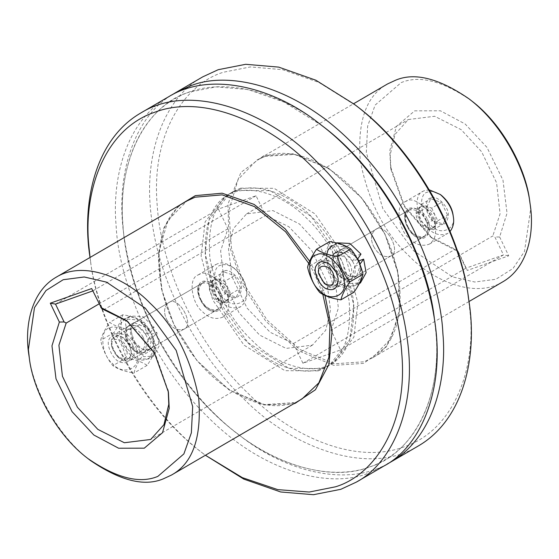 <?xml version="1.0" encoding="UTF-8"?>
<svg xmlns="http://www.w3.org/2000/svg" width="559" height="559" viewBox="0 0 559 559"><rect width="100%" height="100%" fill="white"/><g stroke="black" fill="none" stroke-linecap="round" stroke-linejoin="round"><path stroke-width="0.42" stroke-dasharray="2.79 2.1" d="M240.677 188.138L274.127 188.327L315.038 213.929L346.252 258.985L357.886 302.95L353.868 337.175L333.513 362.875C309.532 377.856 272.729 362.141 252.004 340.389C231.056 320.894 217.018 293.559 209.911 258.377C207.221 223.831 215.096 201.519 233.529 191.444L240.677 188.138M331.096 330.271L338.363 308.107L334.834 277.082L319.881 246.079L299.421 223.956L272.932 210.596L246.603 213.859L233.32 228.687L228.484 249.041L232.174 277.089L247.078 308.114L270.095 332.249L293.475 343.568L302.943 363.245L340.564 349.941L331.096 330.271L492.821 235.94L494.897 237.044L503.498 254.911L465.878 268.215L457.276 250.341L430.109 236.632L403.968 206.11L390.972 169.531L390.21 154.717L395.045 134.363L408.336 119.535L434.657 116.272L461.154 129.632L481.606 151.748L496.56 182.758L500.088 213.783L492.821 235.94M293.475 343.568L455.201 249.244M499.634 236.96L508.704 255.812L467.324 270.444L458.254 251.592L432.317 238.337L404.464 205.838L390.566 166.764L389.777 150.65L396.478 126.313L414.722 110.836L440.387 110.787L465.158 123.993L486.952 147.366L502.988 180.187L507.034 213.168L499.634 236.96L494.897 237.044M458.254 251.592L457.276 250.341M529.666 200.863L530.61 209.443L524.496 251.438L512.959 268.523L495.791 279.29L474.766 282.029L452.524 276.887L413.653 250.802L382.817 208.598L366.327 152.467L367.64 126.173L375.117 105.099L401.145 82.62C419.313 75.004 442.609 80.936 471.027 100.417M340.564 349.941L503.498 254.911L508.704 255.812M302.943 363.245L465.878 268.215L467.324 270.444M236.66 190.479L270.102 190.675L311.014 216.277L342.227 261.326L353.861 305.298L349.843 339.523L329.489 365.216C305.507 380.204 268.704 364.489 247.986 342.737C227.031 323.242 213 295.907 205.887 260.725C203.197 226.178 211.071 203.867 229.511 193.791L236.66 190.479M502.932 281.736C475.262 299.023 432.799 280.891 408.888 255.791C384.711 233.299 368.514 201.757 360.31 161.167C357.208 121.303 366.292 95.561 387.569 83.934M434.392 318.805L435.999 333.786C440.541 382.09 425.071 438.983 382.132 461.343C340.165 485.296 278.85 467.24 236.345 432.827C189.194 397.708 137.318 325.065 124.797 241.579C111.919 160.405 148.897 103.464 189.333 92.144L216.026 86.883L248.042 89.531L284.056 102.08L321.558 125.335M166.652 319.413C171.208 327.819 176.91 331.103 183.743 329.272C195.412 325.254 178.265 294.397 168.364 302.901C163.983 306.982 163.41 312.488 166.652 319.413C163.41 312.488 163.983 306.982 168.364 302.901C178.265 294.397 195.412 325.254 183.743 329.272C176.91 331.103 171.208 327.819 166.652 319.413M373.545 246.246C378.101 254.652 383.802 257.944 390.636 256.113C402.305 252.095 385.158 221.231 375.257 229.735C370.876 233.823 370.303 239.322 373.545 246.246C370.303 239.322 370.876 233.823 375.257 229.735C385.158 221.231 402.305 252.095 390.636 256.113C383.802 257.944 378.101 254.652 373.545 246.246M387.135 464.054C344.19 488.091 281.848 469.56 238.553 434.539C190.298 398.595 137.207 324.248 124.398 238.819C113.54 169.573 138.185 114.518 171.865 94.96M200.842 299.463C205.405 307.869 211.106 311.16 217.94 309.33C229.609 305.312 212.462 274.448 202.561 282.952C198.179 287.04 197.607 292.539 200.842 299.463M407.742 226.304C412.297 234.71 417.999 237.994 424.833 236.164C436.502 232.153 419.355 201.289 409.454 209.793C405.072 213.873 404.499 219.38 407.742 226.304M418.153 446.054C366.494 478.329 287.228 444.482 242.599 397.624C203.581 360.8 161.125 291.602 151.929 220.987C141.273 150.064 167.959 95.044 202.805 76.821M468.393 297.486L470.196 313.844C475.611 366.816 455.278 429.878 403.864 446.921C353.393 465.906 287.102 433.477 247.364 392.635C206.348 354.371 161.831 278.256 157.198 205.279C150.93 131.742 186.182 83.291 223.53 72.202L250.404 66.926L282.672 69.679L318.944 82.473L356.684 106.105M318.323 370.876L325.471 367.563C343.904 357.487 351.779 335.176 349.089 300.63C341.982 265.448 327.944 238.113 306.996 218.618C286.271 196.866 249.468 181.151 225.487 196.139L205.132 221.832L201.114 256.057L212.748 300.029L243.962 345.085L284.873 370.68L318.323 370.876M265.525 215.439L288.905 226.765L311.922 250.893L326.826 281.918L330.516 309.972L325.68 330.327L312.397 345.148L286.068 348.411L259.579 335.058L239.119 312.935L224.166 281.925L220.637 250.9L227.904 228.743L218.436 209.066L256.057 195.762L265.525 215.439L103.799 309.763M168.217 390.839L155.032 352.897L127.801 321.551M227.904 228.743L99.055 303.893M256.057 195.762L92.801 290.911M101.724 308.666L91.676 288.563M218.436 209.066L55.502 304.096M322.34 368.528L329.489 365.216C347.929 355.14 355.803 332.829 353.113 298.282C346 263.107 331.969 235.765 311.014 216.277C290.296 194.518 253.493 178.803 229.511 193.791L209.157 219.484L205.139 253.716L216.773 297.681L247.986 342.737L288.898 368.332L322.34 368.528M28.935 355.384C32.485 387.331 56.026 434.797 90.181 460.309M322.655 126.18C280.15 91.774 218.835 73.718 176.868 97.664C133.929 120.024 118.459 176.917 123.001 225.221C125.391 277.152 156.429 358.033 213.168 412.584C269.221 468.519 334.065 481.572 369.667 466.863C410.103 455.543 447.081 398.602 434.203 317.428M168.608 96.77C126.523 120.59 111.646 177.427 116.125 225.829C118.571 278.969 150.336 361.743 208.402 417.573C265.756 474.815 332.123 488.175 368.563 473.124L383.956 465.996M132.455 339.355C129.213 332.43 129.786 326.924 134.167 322.843C144.068 314.34 161.216 345.203 149.546 349.214C142.713 351.045 137.011 347.761 132.455 339.355M358.787 260.983C361.212 268.739 360.429 273.763 356.439 276.055C349.606 277.886 343.904 274.602 339.348 266.196C336.106 259.271 336.679 253.765 341.06 249.684C346.643 247.078 352.226 250.125 357.795 258.824M90.02 257.475L90.202 258.761C96.826 318.399 140.777 407.001 204.531 454.614L202.316 452.902C140.023 406.379 97.077 319.804 90.607 261.521L90.048 257.454M150.469 332.612L154.081 327.267L142.915 316.59L130.163 315.989L125.37 322.103L128.193 342.332L143.719 356.698L153.55 356.076L159.217 345.846L156.751 332.291L152.712 337.79L154.053 349.927L148.519 359.004L136.592 358.801L121.953 342.751L121.149 323.179L125.139 318.916L138.87 320.062L150.469 332.612L145.752 334.282L137.989 326.163L128.982 325.513L126.362 328.273L126.662 341.074L136.075 351.981L144.676 352.415L147.883 339.495L152.034 333.961L156.751 332.291M145.752 334.282L149.26 328.971L134.013 322.578L130.61 327.253L132.916 340.676L143.223 349.934L149.7 349.48L152.034 333.961M147.883 339.495L152.712 337.79M154.081 327.267L149.26 328.971M337.063 242.823L332.032 245.757L345.762 246.903L357.529 259.208M337.056 242.83L332.263 248.944L335.086 269.172L350.619 283.539L360.443 282.91M326.407 255.526L330.928 273.644L343.485 285.642L355.412 285.845L360.946 276.761L359.856 264.288M357.362 259.453L352.645 261.123L356.153 255.805L340.906 249.419L337.503 254.093L339.809 267.516L350.123 276.775L356.593 276.321L360.199 265.169M334.317 253.611L333.255 255.114L333.562 267.915L342.967 278.822L351.569 279.248L354.783 266.336L358.927 260.794M352.645 261.123L344.882 253.003L335.875 252.354L340.906 249.419M354.783 266.336L359.605 264.631M360.981 254.1L356.153 255.805M333.702 244.982C342.038 239.112 362.176 258.838 361.114 271.835C364.216 286.278 346.028 292.706 336.35 280.59C324.905 272.016 322.962 245.855 333.702 244.982M353.127 262.478C347.363 248.462 328.643 248.79 332.416 263.037C333.527 268.865 336.245 273.519 340.564 277.012C349.068 285.887 360.01 274.155 353.127 262.478M329.642 241.607C328.545 246.498 325.562 252.486 320.684 259.579C326.631 266.916 330.69 275.349 332.864 284.88L319.769 292.518M320.684 259.579L307.59 267.216M332.864 284.88C341.794 286.229 348.844 288.668 354.001 292.217M336.336 271.919L331.103 265.315C327.602 262.807 324.569 262.255 322.019 263.659C312.243 267.02 326.603 292.874 334.904 285.747C337.447 284.028 338.454 281.114 337.929 277.026L336.336 271.919M349.969 263.967C346.147 256.93 341.374 254.177 335.645 255.708C333.157 257.147 332.144 260.061 332.619 264.442L339.446 276.139C342.604 278.627 345.63 279.179 348.53 277.802C352.198 274.378 352.68 269.766 349.969 263.967M126.809 318.148C135.145 312.271 155.283 331.997 154.214 344.994C157.324 359.437 139.135 365.872 129.457 353.749C118.012 345.183 116.069 319.021 126.809 318.148M146.234 335.638C140.47 321.621 121.75 321.949 125.523 336.204C126.634 342.024 129.353 346.685 133.671 350.172C142.175 359.046 153.117 347.314 146.234 335.638M125.971 358.046C134.901 359.388 141.944 361.834 147.101 365.376C151.978 358.284 154.962 352.296 156.059 347.405C153.893 337.867 149.833 329.433 143.887 322.103C138.73 318.553 131.679 316.114 122.749 314.766C121.652 319.657 118.662 325.652 113.791 332.745C119.738 340.075 123.798 348.509 125.971 358.046L112.876 365.684C106.93 358.347 102.87 349.913 100.697 340.375C101.794 335.491 104.785 329.496 109.655 322.403C114.812 325.953 121.855 328.392 130.792 329.733C132.965 339.271 137.025 347.705 142.971 355.042C138.094 362.134 135.11 368.122 134.013 373.014C125.076 371.672 118.033 369.226 112.876 365.684M113.791 332.745L100.697 340.375M122.749 314.766L109.655 322.403M143.887 322.103L130.792 329.733M156.059 347.405L142.971 355.042M147.101 365.376L134.013 373.014M129.443 345.078L124.21 338.474C120.702 335.973 117.676 335.421 115.119 336.818C105.351 340.186 119.71 366.033 128.004 358.913C130.554 357.187 131.561 354.28 131.037 350.186L129.443 345.078M143.069 337.133C139.254 330.089 134.481 327.336 128.752 328.867C126.264 330.306 125.251 333.22 125.726 337.601L132.553 349.305C135.711 351.786 138.737 352.338 141.637 350.961C145.305 347.544 145.787 342.933 143.069 337.133M109.913 328C118.249 322.131 138.387 341.856 137.318 354.846C140.428 369.289 122.239 375.725 112.562 363.602C101.116 355.035 99.167 328.874 109.913 328M129.339 345.49L123.085 337.608C116.461 333.597 111.933 333.933 109.522 338.621C105.036 343.89 113.421 361.317 120.94 362.344C127.843 364.216 131.274 360.632 131.239 351.59L129.339 345.49M441.673 195.559C436.125 191.744 431.576 190.584 428.033 192.072C418.139 192.876 419.928 216.976 430.472 224.865C440.136 236.911 457.206 228.883 453.09 215.131M430.863 197.963C424.008 198.522 425.252 215.215 432.554 220.686C441.903 227.296 447.165 225.438 448.353 215.096C449.038 206.802 436.188 194.218 430.863 197.963M431.681 208.13L437.767 220.777L433.288 229.763L422.723 226.102L416.63 213.447L421.109 204.461L431.681 208.13L441.47 202.421L447.556 215.068L443.077 224.054L432.512 220.393L426.419 207.738L430.898 198.752L441.47 202.421M437.767 220.777L447.556 215.068M433.288 229.763L443.077 224.054M422.723 226.102L432.512 220.393M416.63 213.447L426.419 207.738M421.109 204.461L430.898 198.752M429.417 189.899L424.7 190.507L422.939 191.325C412.884 194.574 416.776 219.897 427.488 227.988C433.777 234.354 440.464 236.198 447.549 233.522L450.079 231.454M435.531 225.27L434.727 214.453L426.398 206.292L421.926 206.159L421.046 206.564L418.873 208.954L419.676 219.771L428.005 227.932L433.351 227.66L435.531 225.27M406.596 201.065L404.835 201.883C394.787 205.139 398.672 230.455 409.384 238.546C415.672 244.912 422.359 246.757 429.452 244.08C434.105 240.566 436.111 235.646 435.447 229.33C436.572 215.648 415.372 194.881 406.596 201.065M419.914 207.333L419.033 207.738C410.495 212.651 422.29 234.563 431.338 228.834C440.555 224.858 428.257 203.595 419.914 207.333M339.047 270.689C342.283 277.613 341.717 283.12 337.336 287.2C333.87 288.849 330.25 288.185 326.484 285.223C322.159 281.729 319.441 277.068 318.33 271.241C317.771 266.014 318.979 262.541 321.949 260.829C328.79 258.999 334.485 262.283 339.047 270.689M221.133 265.232C211.239 266.042 213.035 290.135 223.579 298.031C233.243 310.07 250.313 302.042 246.198 288.29C245.24 281.17 241.439 274.644 234.78 268.718C229.232 264.91 224.683 263.75 221.133 265.232M223.97 271.122C217.116 271.681 218.359 288.374 225.661 293.845C235.004 300.456 240.272 298.597 241.46 288.255C242.145 279.968 229.288 267.377 223.97 271.122M224.788 281.289L230.874 293.943L228.638 298.436L226.395 302.929L215.83 299.261L209.737 286.606L214.216 277.62L224.788 281.289L234.577 275.58L240.663 288.234L236.184 297.22L225.619 293.552L219.526 280.897L224.005 271.912L234.577 275.58M230.874 293.943L240.663 288.234M226.395 302.929L236.184 297.22M215.83 299.261L225.619 293.552M209.737 286.606L219.526 280.897M214.216 277.62L224.005 271.912M217.807 263.666L216.047 264.484C205.992 267.74 209.884 293.056 220.595 301.147C226.884 307.513 233.571 309.358 240.656 306.681C245.771 302.643 247.7 297.088 246.449 290.016C245.359 281.883 241.006 274.427 233.403 267.649C227.059 263.296 221.86 261.968 217.807 263.666M228.638 298.436L227.827 287.612L219.505 279.458L215.033 279.318L214.153 279.724L211.98 282.113L212.783 292.937L221.112 301.091L226.458 300.826L228.638 298.436M199.703 274.224L197.942 275.042C187.887 278.298 191.779 303.614 202.491 311.705C208.78 318.071 215.467 319.916 222.552 317.239C227.213 313.725 229.211 308.813 228.554 302.489C229.679 288.814 208.479 268.047 199.703 274.224M213.021 280.492L212.141 280.897C203.602 285.81 215.397 307.723 224.445 302C233.662 298.024 221.364 276.761 213.021 280.492M132.155 343.848C135.39 350.772 134.817 356.279 130.436 360.359C126.977 362.008 123.357 361.352 119.591 358.382C115.266 354.888 112.548 350.234 111.437 344.4C110.878 339.173 112.086 335.707 115.056 333.989C121.89 332.158 127.592 335.442 132.155 343.848M126.313 346.608C128.766 357.194 125.838 360.583 117.523 356.782L111.814 346.992C109.18 337.021 122.281 336.798 126.313 346.608M265.064 156.373L294.502 154.403L329.419 168.825L361.883 198.089L385.032 234.151L397.561 270.2L400.167 307.639L390.867 338.775L372.182 357.991L363.937 361.806L334.499 363.776L299.582 349.361L267.118 320.09L243.969 284.035L231.44 247.986L228.834 210.547L238.134 179.411L256.819 160.188L265.064 156.373M363.657 363.371L333.912 365.362L298.618 350.793L265.804 321.208L242.41 284.769L229.029 244.786L227.96 203.979L241.006 172.312L263.736 155.744L293.482 153.76L328.776 168.329L361.582 197.907L384.983 234.354L398.364 274.336L399.433 315.143L386.388 346.804L363.657 363.371M293.936 402.634L294.055 402.578C261.339 415.379 211.134 387.646 183.045 340.571C149.155 287.626 151.377 219.575 186.818 201.016L168.133 220.239L158.833 251.375L161.439 288.807L173.968 324.863L197.117 360.918L229.581 390.189L264.498 404.604L293.936 402.634M322.494 293.042L315.031 274.979L309.616 264.617M178.251 206.012L163.941 227.688L158.281 258.048L162.285 292.231L174.017 324.653L196.95 360.541L229.085 389.93L263.883 404.947L293.622 403.815M324.835 294.586L316.59 274.238L309.63 261.207M427.3 219.387C433.267 228.827 426.608 242.201 418.23 237.582C410.117 236.478 401.055 217.654 405.897 211.966C408.042 203.63 423.771 209.087 427.3 219.387M425.741 220.12C428.984 227.052 428.411 232.551 424.029 236.639C414.128 245.142 396.981 214.279 408.65 210.261C415.484 208.43 421.186 211.721 425.741 220.12M220.407 292.553C226.374 301.993 219.715 315.36 211.337 310.748C203.217 309.637 194.162 290.813 199.004 285.125C201.149 276.796 216.871 282.246 220.407 292.553M218.848 293.286C222.091 300.211 221.518 305.717 217.137 309.798C207.235 318.302 190.088 287.438 201.75 283.427C208.591 281.589 214.286 284.88 218.848 293.286M246.603 213.859L408.336 119.535M430.109 236.632L432.317 238.337M390.972 169.524L390.566 166.764M333.513 362.875L325.471 367.563M233.529 191.444L225.487 196.139M468.98 301.539L372.182 357.991C407.623 339.439 409.845 271.388 375.955 218.436C347.866 171.368 297.661 143.635 264.945 156.429L256.819 160.188L353.616 103.736M238.553 434.539L236.345 432.827M124.398 238.819L124.797 241.579M217.94 309.33L149.546 349.214M202.561 282.952L134.167 322.843M424.833 236.164L356.439 276.055M409.454 209.793L341.06 249.684M312.397 345.148L150.664 439.472M168.028 389.483L168.434 392.25M128.891 322.382L126.683 320.67M90.607 261.528L90.202 258.761M202.148 452.769L204.356 454.481M130.17 315.989L125.139 318.916M153.55 356.076L148.519 359.004M134.013 322.578L128.982 325.513M149.7 349.48L144.676 352.415M359.304 283.574L355.412 285.845M356.593 276.321L351.569 279.255M322.019 263.659L335.645 255.708M334.904 285.747L348.53 277.802M329.978 264.449L331.103 265.315M338.132 278.431L337.929 277.026M332.416 263.03L332.619 264.435M340.564 277.012L339.446 276.139M115.119 336.818L128.752 328.867M128.004 358.913L141.637 350.961M123.085 337.608L124.21 338.474M131.239 351.59L131.037 350.186M125.516 336.19L125.726 337.594M133.671 350.172L132.553 349.305M404.835 201.883L422.939 191.325M429.452 244.08L447.549 233.522M419.033 207.738L421.046 206.564M431.338 228.834L433.351 227.66M337.336 287.2L424.029 236.639C422.779 239.049 418.733 237.841 411.885 233.012C406.505 227.073 404.395 220.987 405.534 214.754L408.65 210.261L321.949 260.829M324.416 283.623L326.484 285.223M318.707 273.833L318.33 271.241M246.449 290.016L246.198 288.29M233.403 267.649L234.78 268.718M197.942 275.042L216.047 264.484M222.552 317.239L240.656 306.681M212.141 280.897L214.153 279.724M224.445 302L226.458 300.826M130.436 360.359L217.137 309.798C215.886 312.208 211.833 311 204.985 306.171C199.612 300.232 197.502 294.146 198.641 287.913L201.75 283.427L115.056 333.989M117.523 356.782L119.591 358.382M111.814 346.992L111.437 344.4"/><path stroke-width="0.84" d="M471.027 100.417C503.729 124.832 526.264 170.271 529.666 200.863L530.065 203.623C534.767 232.362 528.101 267.188 502.932 281.736L468.98 301.539M353.616 103.736L387.569 83.934L395.814 80.112C414.799 72.16 439.129 78.358 468.819 98.705C502.974 124.21 526.515 171.676 530.065 203.623M321.558 125.335C384.809 172.06 428.299 260.145 434.392 318.805M171.865 94.96L175.044 93.011L190.437 85.89C226.877 70.839 293.244 84.192 350.598 141.441C408.664 197.264 440.429 280.038 442.875 333.178C447.354 381.587 432.477 438.417 390.392 462.244L387.135 464.054M175.044 93.011L202.805 76.821L218.199 69.7L245.708 64.299L278.724 67.115L315.849 80.21L354.469 104.393C418.223 152.013 462.174 240.608 468.798 300.253C477.568 353.889 465.13 418.901 418.153 446.054L390.392 462.244M356.684 106.105C418.977 152.635 461.923 239.21 468.393 297.486L468.798 300.246M99.055 303.893L66.179 323.067L58.912 345.231L62.44 376.256L77.394 407.259L97.846 429.382L124.343 442.735L150.664 439.472L163.955 424.651L168.79 404.297L168.217 390.839M127.801 321.551L101.724 308.666L91.676 288.563L50.296 303.195L59.366 322.054L51.966 345.839L56.012 378.827L72.048 411.641L93.842 435.021L118.613 448.227L144.278 448.178L162.522 432.701L169.223 408.363L168.434 392.243L154.536 353.169L126.683 320.67L100.746 307.422M66.179 323.067L64.103 321.97L59.366 322.054M157.855 476.387L183.883 453.908L191.36 432.841L192.673 406.547L176.183 350.409L145.347 308.212L106.476 282.12L84.234 276.978L63.209 279.717L46.041 290.484L34.504 307.576L28.39 349.564L29.334 358.151C32.736 388.736 55.271 434.175 87.973 458.597C116.391 478.078 139.687 484.003 157.855 476.387M93.122 290.792L55.502 304.096L64.103 321.97M90.181 460.309C119.871 480.656 144.201 486.854 163.186 478.895L171.431 475.08C192.708 463.453 201.792 437.704 198.69 397.847C190.486 357.25 174.289 325.708 150.112 303.216C126.201 278.116 83.738 259.984 56.068 277.278C30.899 291.819 24.233 326.652 28.935 355.384L29.334 358.151M90.048 257.454L88.804 245.17C83.389 192.198 103.722 129.129 155.136 112.093C205.607 93.101 271.898 125.537 311.636 166.372C352.652 204.643 397.169 280.758 401.802 353.728C408.07 427.272 372.818 475.716 335.47 486.805L309.204 492.046L277.76 489.628L242.375 477.645L205.412 455.257L243.794 479.112L280.674 491.976L313.466 494.701L340.801 489.314L356.195 482.186L383.956 465.996C419.103 447.675 445.865 391.81 434.602 320.195L434.203 317.428C421.682 233.948 369.806 161.299 322.655 126.18L320.447 124.475C276.062 88.427 211.54 70.196 168.608 96.77L140.847 112.96C94.233 139.827 81.593 204.314 90.02 257.475M434.602 320.195C421.793 234.759 368.702 160.412 320.447 124.475M357.795 258.824L358.787 260.983M356.195 482.186C391.041 463.963 417.727 408.943 407.071 338.02C397.875 267.405 355.419 198.207 316.401 161.383C271.772 114.525 192.506 80.685 140.847 112.96M50.296 303.195L55.502 304.096M357.362 259.453L360.981 254.1L349.808 243.431L337.056 242.83M359.304 283.574L360.443 282.91L366.117 272.687L363.643 259.131L359.605 264.631M332.032 245.757L328.042 250.02L326.407 255.526M360.199 265.169L358.927 260.794L363.643 259.131M358.564 261.298L358.927 260.794M335.875 252.354L334.317 253.611M319.769 292.518C313.823 285.188 309.763 276.754 307.59 267.216C308.687 262.325 311.677 256.336 316.548 249.244C321.704 252.787 328.755 255.232 337.685 256.574C339.858 266.112 343.918 274.546 349.864 281.876C344.987 288.968 342.003 294.963 340.906 299.848C331.969 298.506 324.926 296.067 319.769 292.518M340.906 299.848L354.001 292.217C358.871 285.125 361.855 279.13 362.959 274.238C360.786 264.707 356.726 256.274 350.779 248.937C345.623 245.394 338.579 242.948 329.642 241.607L316.548 249.244M350.779 248.937L337.685 256.574M362.959 274.238L349.864 281.876M316.806 254.841C325.142 248.965 345.28 268.69 344.211 281.687C347.321 296.13 329.132 302.566 319.455 290.442C308.009 281.876 306.066 255.715 316.806 254.841M336.232 272.331L329.978 264.449C323.354 260.431 318.833 260.767 316.415 265.455C311.929 270.724 320.314 288.158 327.833 289.178C334.736 291.05 338.167 287.466 338.132 278.431L336.232 272.331M450.079 231.454C453.223 227.233 454.313 222.37 453.342 216.857L453.09 215.131C452.14 208.011 448.332 201.485 441.673 195.559L440.296 194.49L429.417 189.899M453.342 216.857C452.252 208.717 447.906 201.261 440.296 194.49M333.206 273.449C335.666 284.028 332.731 287.424 324.416 283.623L318.707 273.833C316.073 263.862 329.174 263.638 333.206 273.449M171.431 475.08L302.181 398.819L318.882 382.824L328.874 357.425L329.95 325.806L322.494 293.042M309.616 264.617L285.593 231.796L254.415 206.578L222.154 194.86L195.063 197.201L186.818 201.016L56.068 277.278M309.63 261.207L285.216 228.897L254.086 204.405L222.147 193.197L195.343 195.636L178.251 206.012M293.622 403.815L295.264 403.263L315.416 389.777L328.895 364.608L332.102 330.767L324.835 294.586M471.118 100.487L468.91 98.775M356.852 106.238L354.644 104.526M87.882 458.527L90.09 460.232"/></g></svg>
